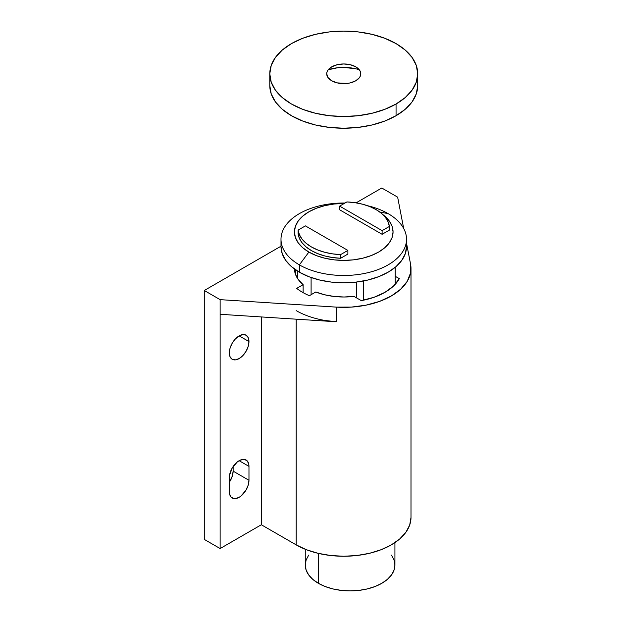 <?xml version="1.0" encoding="UTF-8"?>
<svg xmlns="http://www.w3.org/2000/svg" width="622" height="622" viewBox="0 0 622 622"><rect width="100%" height="100%" fill="white"/><g stroke="black" fill="none" stroke-linecap="round" stroke-linejoin="round"><path stroke-width="0.93" d="M248.971 341.556A13.894 8.024 -60 0 1 242.907 355.543A13.894 8.024 -60 0 1 232.2 359.267A13.894 8.024 -60 0 1 229.324 352.899L230.07 348.126L232.2 343.22L235.388 338.92L239.143 335.88L248.971 341.556L248.225 346.33L246.094 351.243L242.907 355.543L239.143 358.575L235.388 359.881L232.2 359.267L230.07 356.81L229.324 352.899A13.894 8.024 -60 0 1 235.388 338.92A13.894 8.024 -60 0 1 246.094 335.196L248.225 337.645L248.971 341.556L239.143 335.88L242.907 334.574L246.094 335.196A13.894 8.024 -60 0 1 248.971 341.556M294.447 268.992A49.309 28.472 180 0 0 303.124 284.666L303.124 292.659L303.124 284.666L296.694 288.383A58.281 33.65 180 0 0 302.549 292.324A58.281 33.65 180 0 0 309.375 295.699L315.805 291.99A49.309 28.472 180 0 0 353.957 296.391L361.289 300.62A58.281 33.65 180 0 0 399.332 278.656L395.227 276.292L399.332 278.656L393.57 285.988L384.964 292.324L373.993 297.293L361.289 300.62L353.957 296.391L344.036 297.005L334.1 296.453L324.56 294.758L315.805 291.99L309.375 295.699A58.281 33.65 180 0 1 302.549 292.324A58.281 33.65 180 0 1 296.694 288.383L303.124 284.666L298.327 279.612L295.396 274.108L294.439 268.37M318.394 553.393L318.394 583.319A44.831 25.883 0 0 0 367.252 588.933A44.831 25.883 0 0 0 394.923 565.017L394.06 570.071L391.51 574.922L387.366 579.401L381.791 583.319L374.996 586.538L367.252 588.933L358.84 590.402L350.093 590.9L341.346 590.402L332.941 588.933L325.189 586.538L318.394 583.319L318.394 553.393M410.994 517.434L409.704 525.007L405.878 532.292L399.666 539.002L391.3 544.888L381.115 549.716L369.484 553.3L356.873 555.508L343.756 556.255L330.632 555.508L318.021 553.3L306.397 549.716L296.204 544.888L261.333 524.758L220.126 548.55L204.28 539.398L204.28 290.497L220.126 299.648L220.126 314.289L220.126 299.648L204.28 290.497L204.28 539.398L220.126 548.55L220.126 314.289L220.126 548.55L261.333 524.758L261.333 316.94L261.333 524.758L296.204 544.888L296.204 319.179L296.204 544.888A67.246 38.821 0 0 0 369.484 553.3A67.246 38.821 0 0 0 410.994 517.434L410.994 268.533A67.246 38.821 180 0 1 336.308 307.12L336.308 321.761A67.246 38.821 180 0 1 296.204 310.627M325.197 320.493L336.308 321.761L220.126 314.289L336.308 321.761L336.308 307.12L220.126 299.648L336.308 307.12L351.344 307.105L366 305.169L379.544 301.398L391.3 295.986L400.677 289.199L407.208 281.377L410.567 272.918L410.582 264.233A67.246 38.821 180 0 1 410.994 268.533M248.971 480.285L248.225 485.059L246.094 489.965L241.064 495.975L239.143 497.305L235.388 498.611L233.685 498.541L230.98 496.978L229.51 493.736L229.324 491.629L229.51 475.395L232.2 468.032L237.231 462.022L239.143 460.7L242.907 459.394L244.609 459.456L247.315 461.026L248.784 464.269L248.971 466.376L248.971 480.285A13.894 8.024 -60 0 1 242.907 494.265A13.894 8.024 -60 0 1 232.2 497.989A13.894 8.024 -60 0 1 229.324 491.629L229.324 477.719A13.894 8.024 -60 0 1 235.388 463.732A13.894 8.024 -60 0 1 246.094 460.008A13.894 8.024 -60 0 1 248.971 466.376L239.143 460.7L248.971 466.376L248.971 480.285L233.126 471.134L233.126 466.554L233.126 471.134L248.971 480.285M204.28 290.497L280.996 246.203L204.28 290.497M356.087 202.85L381.791 188.007L397.645 197.158L381.791 188.007L356.087 202.85M229.324 482.291L232.379 475.908L233.126 471.134A13.894 8.024 120 0 1 229.324 482.291M410.582 264.233L406.516 243.14L410.582 264.233M403.694 228.499L397.645 197.158L403.694 228.499M305.262 549.265L305.262 565.017A44.831 25.883 0 0 0 318.394 583.319L312.819 579.401L308.675 574.922L306.125 570.071L305.262 565.017L306.125 559.971L308.675 555.112M391.51 555.112L394.06 559.971L394.923 565.017L394.923 542.625M295.512 269.746L295.512 274.426L295.512 269.746M346.897 201.932A45.725 26.396 180 0 1 376.085 209.606A45.725 26.396 180 0 1 389.372 226.455L389.372 230.117L382.11 234.307L339.635 209.785L339.635 206.123L339.635 209.785L382.11 234.307L382.11 230.645L382.11 234.307L389.372 230.117L389.372 226.455L388.081 221.79L385.376 217.335L381.333 213.229L376.085 209.606L369.81 206.574L362.696 204.241L354.975 202.679L346.897 201.932L339.635 206.123L382.11 230.645L389.372 226.455L382.11 230.645L339.635 206.123L346.897 201.932M388.136 213.626L379.801 212.024L388.136 213.626A62.76 36.231 180 0 1 406.516 239.252A62.76 36.231 180 0 1 367.773 272.724A62.76 36.231 180 0 1 299.376 264.871A62.76 36.231 0 0 0 388.136 264.871A62.76 36.231 0 0 0 388.136 213.626A62.76 36.231 0 0 0 367.509 205.711A62.76 36.231 180 0 1 388.136 213.626M308.885 252.065L299.376 264.871L299.376 272.195A62.76 36.231 0 0 0 367.773 280.048A62.76 36.231 0 0 0 406.516 246.569L405.311 253.644L401.734 260.439L395.934 266.706L388.136 272.195L378.619 276.697L367.773 280.048L355.994 282.108L343.756 282.808L331.51 282.108L319.739 280.048L308.885 276.697L299.376 272.195L299.376 264.871A62.76 36.231 180 0 1 280.996 239.252A62.76 36.231 180 0 1 345.008 203.021A62.76 36.231 0 0 0 286.011 225.055A62.76 36.231 0 0 0 299.376 264.871L308.885 252.065L316.357 255.603L324.886 258.231L334.131 259.856L343.756 260.4L353.374 259.856L362.626 258.231L371.147 255.603L378.619 252.065L384.754 247.75L389.31 242.829L392.117 237.487L393.065 231.928L392.117 226.377L389.31 221.035L382.849 214.582A49.309 28.472 180 0 1 376.279 253.325A49.309 28.472 180 0 1 308.885 252.065A49.309 28.472 180 0 1 298.288 220.903A49.309 28.472 180 0 1 344.246 203.464L334.131 204.008L324.886 205.625L316.357 208.261L308.885 211.799L302.751 216.114L298.195 221.035L295.388 226.377L294.439 231.928L295.388 237.487L298.195 242.829L302.751 247.75L308.885 252.065M311.101 294.704L311.101 277.521L311.101 294.704M347.877 254.071L340.615 258.27L332.537 257.524L324.816 255.961L317.702 253.628L311.42 250.596L306.18 246.973L302.137 242.868L299.423 238.405L298.132 233.748A45.725 26.396 0 0 0 340.615 258.27L340.615 254.608A45.725 26.396 180 0 1 298.132 230.086L298.132 233.748L298.132 230.086L299.423 234.751L302.137 239.206L306.18 243.311L311.42 246.934L317.702 249.966L324.816 252.299L332.537 253.862L340.615 254.608L347.877 250.417L347.877 254.071L340.615 258.27L340.615 254.608L347.877 250.417L305.394 225.887L298.132 230.086L305.394 225.887L347.877 250.417L347.877 254.071M280.996 246.569L282.201 253.644L285.77 260.439L291.57 266.706L299.376 272.195A62.76 36.231 0 0 1 280.996 246.569L280.996 239.252M395.227 284.308L395.227 267.305L395.227 284.308M363.528 280.957L363.528 300.185L363.528 280.957M356.453 297.821L356.453 282.054L356.453 297.821M331.705 66.849A17.035 9.835 180 0 1 355.8 66.849A17.035 9.835 180 0 1 355.8 80.759L359.493 77.571L360.465 75.721L360.465 71.888L359.493 70.045L355.8 66.849L350.272 64.719L343.756 63.973L337.233 64.719L331.705 66.849L328.012 70.045L327.048 71.888L326.721 73.808L328.012 77.571L331.705 80.759L337.233 82.889L347.076 83.449L350.272 82.889L355.8 80.759A17.035 9.835 180 0 1 331.705 80.759A17.035 9.835 180 0 1 331.705 66.849L331.705 66.849M359.298 69.781A31.38 18.116 0 0 0 328.214 69.781L337.629 67.751L343.756 67.401L355.761 68.778M396.058 103.998A73.971 42.708 180 0 1 315.447 113.258A73.971 42.708 180 0 1 269.785 73.808A73.971 42.708 180 0 1 291.454 43.61L302.657 38.3L315.447 34.35L329.326 31.924L343.756 31.1L358.186 31.924L372.057 34.35L384.847 38.3L396.058 43.61L405.256 50.079L412.091 57.465L416.297 65.473L417.72 73.808L416.297 82.135L412.091 90.151L405.256 97.53L396.058 103.998L384.847 109.316L372.057 113.258L358.186 115.692L343.756 116.508L329.326 115.692L315.447 113.258L302.657 109.316L291.454 103.998L282.248 97.53L275.414 90.151L271.208 82.135L269.785 73.808L271.208 65.473L275.414 57.465L282.248 50.079L291.454 43.61A73.971 42.708 180 0 1 372.057 34.35A73.971 42.708 180 0 1 417.72 73.808A73.971 42.708 180 0 1 396.058 103.998L396.058 115.715L396.058 103.998M269.785 85.517A73.971 42.708 0 0 0 315.447 124.975A73.971 42.708 0 0 0 396.058 115.715L384.847 121.026L372.057 124.975L358.186 127.401L343.756 128.225L329.326 127.401L315.447 124.975L302.657 121.026L291.454 115.715L282.248 109.247L275.414 101.86L271.208 93.852L269.785 85.517L269.785 73.808M417.72 85.517L416.297 93.852L412.091 101.86L405.256 109.247L396.058 115.715A73.971 42.708 0 0 0 417.72 85.517L417.72 73.808M297.58 271.114L297.58 278.524M406.516 239.252L406.516 246.569"/></g></svg>
